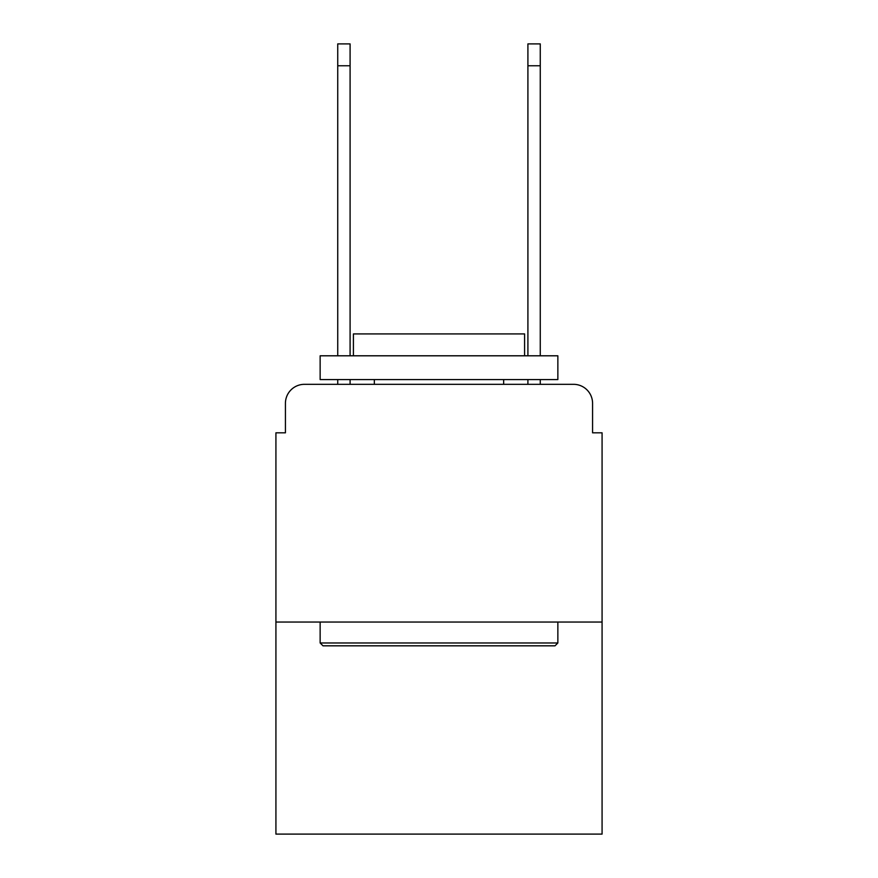 <?xml version="1.0" encoding="UTF-8"?>
<svg xmlns="http://www.w3.org/2000/svg" width="878" height="878" viewBox="0 0 878 878"><rect width="100%" height="100%" fill="white"/><g stroke="black" fill="none" stroke-linecap="round" stroke-linejoin="round"><path stroke-width="1.32" d="M285.427 403.342L285.427 432.821L285.427 403.342A19.02 19.02 0 0 1 304.446 384.323L337.734 384.323L337.734 379.57M602.078 622.052L275.922 622.052L275.922 834.1L602.078 834.1L602.078 432.821L592.573 432.821L592.573 403.342A19.02 19.02 0 0 0 573.553 384.323L304.446 384.323M275.922 622.052L275.922 432.821L285.427 432.821M350.092 379.57L350.092 384.323L364.831 384.323M513.169 384.323L527.908 384.323L527.908 379.57M540.266 379.57L540.266 384.323L573.553 384.323M592.573 432.821L592.573 403.342M555.006 645.824L322.994 645.824L320.141 642.97L557.859 642.97L555.006 645.824M320.141 355.799L557.859 355.799L557.859 379.57L320.141 379.57L320.141 355.799M524.583 355.799L524.583 333.925L353.417 333.925L353.417 355.799M320.141 622.052L320.141 642.97M557.859 622.052L557.859 642.97M374.335 379.57L374.335 384.323M503.665 379.57L503.665 384.323M337.734 355.799L337.734 43.9L350.092 43.9L350.092 355.799M527.908 355.799L527.908 43.9L540.266 43.9L540.266 355.799M337.734 65.773L350.092 65.773M540.266 65.773L527.908 65.773"/></g></svg>
